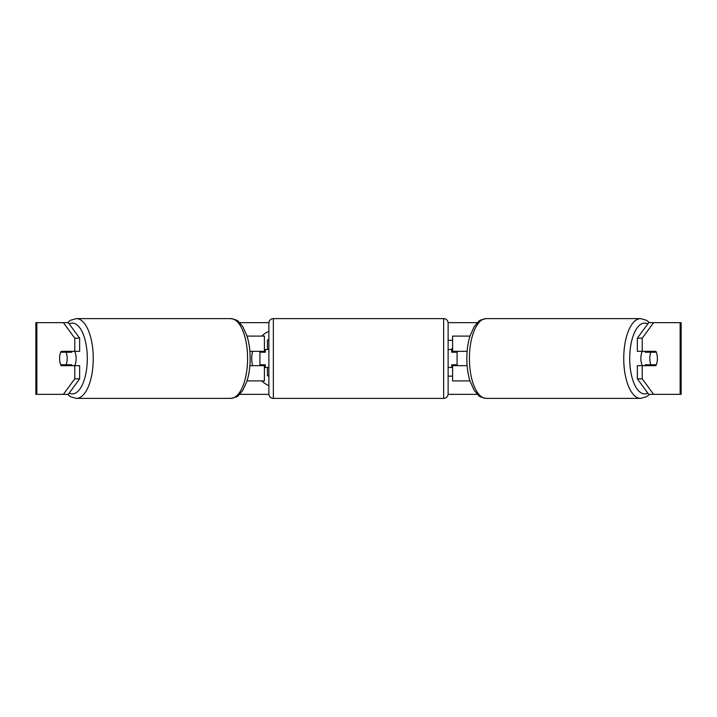<?xml version="1.0" encoding="UTF-8"?>
<svg xmlns="http://www.w3.org/2000/svg" width="717" height="717" viewBox="0 0 717 717"><rect width="100%" height="100%" fill="white"/><g stroke="black" fill="none" stroke-linecap="round" stroke-linejoin="round"><path stroke-width="1.08" d="M264.394 352.226L264.394 351.33L249.883 351.33M264.394 351.33L264.394 336.094L247.033 336.094M247.033 380.906L264.394 380.906L264.394 364.774M259.913 365.67L259.913 351.33M249.883 365.67L264.394 365.67M469.967 336.094L452.606 336.094L452.606 351.33L467.117 351.33M469.967 380.906L452.606 380.906L452.606 364.774M457.087 365.67L457.087 364.774L451.71 364.774L451.71 367.462L448.125 367.462M457.087 364.774L457.087 351.33M452.606 352.226L452.606 351.33M467.117 365.67L452.606 365.67M642.387 365.67A8.963 3.791 -90 0 1 640.873 358.5A8.963 3.791 -90 0 1 642.387 351.33M649.808 358.5A8.963 3.791 -90 0 1 650.893 352.226L656.306 352.226A8.963 3.791 -90 0 1 657.39 358.5A8.963 3.791 -90 0 1 656.306 364.774L650.893 364.774A8.963 3.791 -90 0 1 649.808 358.5M645.641 351.33A8.963 3.791 -90 0 0 645.21 352.226L650.893 352.226M650.185 351.33A8.963 3.791 -90 0 1 650.615 352.226M650.615 364.774A8.963 3.791 -90 0 1 650.185 365.67M645.641 365.67A8.963 3.791 -90 0 1 645.21 364.774L650.893 364.774M268.875 331.245A30.231 30.231 0 0 0 261.66 336.094M252.59 351.33A30.231 30.231 0 0 0 252.59 365.67M261.66 380.906A30.231 30.231 0 0 0 268.875 385.755M63.401 394.35L74.765 378.827L79.641 378.827L68.276 394.35L36.854 394.35L36.854 322.65L68.276 322.65L79.641 338.173L74.765 338.173L63.401 322.65L67.479 322.65L70.598 320.23L76.396 318.617A39.883 16.858 90 0 1 93.255 358.5A39.883 16.858 90 0 1 76.396 398.383L70.598 396.77L67.479 394.35M239.648 322.65L268.902 322.65M448.098 322.65L477.352 322.65M239.648 394.35L268.902 394.35M448.098 394.35L477.352 394.35M451.325 349.538L452.606 348.077M452.606 365.482L452.122 364.774M448.125 376.138L452.606 376.138M452.606 340.288L448.125 340.288M36.854 322.65L35.85 322.65L35.85 394.35L36.854 394.35M680.146 394.35L680.146 322.65L681.15 322.65L681.15 394.35L648.724 394.35L637.359 378.827L637.359 365.67L642.235 365.67L642.235 378.827L653.599 394.35M648.724 322.65L653.599 322.65L642.235 338.173L637.359 338.173L648.724 322.65M680.146 322.65L653.599 322.65M637.359 338.173L637.359 351.33L642.235 351.33L642.235 338.173M642.235 351.33L655.867 351.33A8.963 3.791 -90 0 1 655.867 365.67L642.235 365.67M637.359 378.827L642.235 378.827M651 365.67A8.963 3.791 90 0 0 651.43 364.774M651.43 352.226A8.963 3.791 90 0 0 651 351.33M65.57 352.226A8.963 3.791 90 0 1 66 351.33M66 365.67A8.963 3.791 90 0 1 65.57 364.774M79.641 378.827L79.641 365.67L74.765 365.67L74.765 378.827M74.765 338.173L74.765 351.33L79.641 351.33L79.641 338.173M74.765 351.33L61.133 351.33A8.963 3.791 -90 0 0 59.61 358.5A8.963 3.791 -90 0 0 61.133 365.67L74.765 365.67M267.432 349.538L267.432 339.912L268.875 339.912M268.875 375.833L267.432 375.833L267.432 367.462M74.613 365.67A8.963 3.791 -90 0 0 76.127 358.5A8.963 3.791 -90 0 0 74.613 351.33M66.107 364.774A8.963 3.791 -90 0 0 67.192 358.5A8.963 3.791 -90 0 0 66.107 352.226L60.694 352.226A8.963 3.791 -90 0 0 59.61 358.5A8.963 3.791 -90 0 0 60.694 364.774L71.79 364.774A8.963 3.791 -90 0 1 71.359 365.67M66.385 364.774A8.963 3.791 -90 0 0 66.815 365.67M60.694 352.226L66.385 352.226A8.963 3.791 -90 0 1 66.815 351.33M66.107 352.226L71.79 352.226A8.963 3.791 -90 0 0 71.359 351.33M273.356 318.617A4.481 4.481 0 0 0 268.875 323.098L268.875 393.902A4.481 4.481 0 0 0 273.356 398.383L443.644 398.383A4.481 4.481 0 0 0 448.125 393.902L448.125 323.098A4.481 4.481 0 0 0 443.644 318.617L273.356 318.617L273.356 398.383M457.087 352.226L451.71 352.226L451.71 349.538L448.125 349.538M268.875 349.538L265.29 349.538L265.29 352.226L259.913 352.226M259.913 364.774L265.29 364.774L265.29 367.462L268.875 367.462M640.604 398.383L486.269 398.383A39.883 16.858 -90 0 1 469.411 358.5A39.883 16.858 -90 0 1 486.269 318.617L640.604 318.617A39.883 16.858 90 0 0 623.745 358.5A39.883 16.858 90 0 0 640.604 398.383L646.402 396.77L649.521 394.35M647.818 393.104A35.402 14.958 -90 0 1 629.705 358.5A35.402 14.958 -90 0 1 647.818 323.896M486.269 318.617L486.269 318.617C481.609 319.495 479.028 320.481 478.526 321.583L474.215 326.593L470.065 335.798C467.923 342.618 466.848 350.192 466.83 358.5C466.848 366.808 467.923 374.382 470.065 381.202L474.215 390.406L478.526 395.417C479.028 396.519 481.609 397.505 486.269 398.383M69.182 393.104A35.402 14.958 -90 0 0 87.295 358.5A35.402 14.958 -90 0 0 69.182 323.896M76.396 398.383L230.731 398.383A39.883 16.858 -90 0 0 247.589 358.5A39.883 16.858 -90 0 0 230.731 318.617L76.396 318.617M443.644 398.383L443.644 318.617M640.604 318.617L646.402 320.23L649.521 322.65M230.731 398.383C235.391 397.505 237.972 396.519 238.474 395.417L242.785 390.406L246.935 381.202C249.077 374.382 250.152 366.808 250.17 358.5C250.152 350.192 249.077 342.618 246.935 335.798L242.785 326.593L238.474 321.583C237.972 320.481 235.391 319.495 230.731 318.617"/></g></svg>
